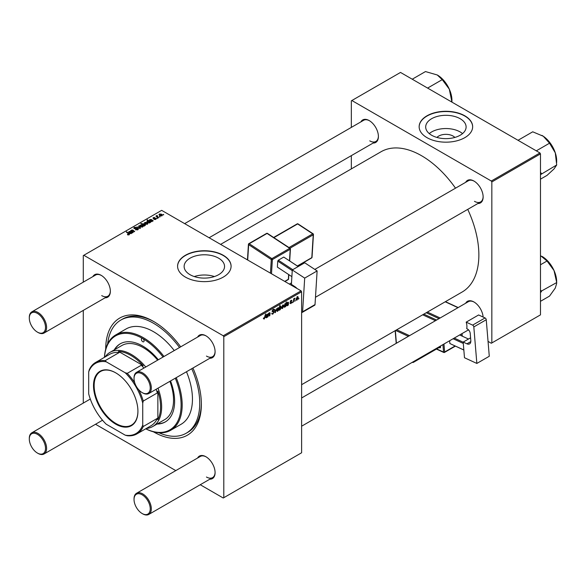 <?xml version="1.0" encoding="UTF-8"?>
<svg xmlns="http://www.w3.org/2000/svg" width="586" height="586" viewBox="0 0 586 586"><rect width="100%" height="100%" fill="white"/><g stroke="black" fill="none" stroke-linecap="round" stroke-linejoin="round"><path stroke-width="0.88" d="M436.958 137.439A10.152 5.86 180 0 1 453.081 136.062A10.152 5.86 180 0 1 454.846 137.439M460.193 118.731A20.21 11.669 0 0 0 438.167 116.196A20.21 11.669 0 0 0 425.692 126.979A20.21 11.669 0 0 0 431.611 135.227A20.21 11.669 0 0 0 453.637 137.754A20.21 11.669 0 0 0 466.112 126.979A20.21 11.669 0 0 0 460.193 118.731M462.544 133.593A20.21 11.669 0 0 0 460.193 131.96A20.21 11.669 0 0 0 429.26 133.593M464.815 115.808A26.751 15.441 0 0 0 435.669 112.461A26.751 15.441 0 0 0 419.151 126.73A26.751 15.441 0 0 0 426.989 137.651A26.751 15.441 0 0 0 456.142 140.999A26.751 15.441 0 0 0 472.653 126.73A26.751 15.441 0 0 0 464.815 115.808M472.653 126.854A26.751 15.441 0 0 0 464.815 116.057A26.751 15.441 0 0 0 435.764 112.688A26.751 15.441 0 0 0 419.151 126.854M214.425 276.555A20.21 11.669 0 0 0 194.252 276.555M190.047 274.695A20.21 11.669 180 0 1 184.129 266.44A20.21 11.669 180 0 1 196.603 255.664A20.21 11.669 180 0 1 218.629 258.192A20.21 11.669 180 0 1 224.548 266.44A20.21 11.669 180 0 1 212.073 277.222A20.21 11.669 180 0 1 190.047 274.695M223.251 255.276A26.751 15.441 0 0 0 194.105 251.929A26.751 15.441 0 0 0 177.587 266.19A26.751 15.441 0 0 0 185.425 277.112A26.751 15.441 0 0 0 214.579 280.46A26.751 15.441 0 0 0 231.089 266.19A26.751 15.441 0 0 0 223.251 255.276M231.089 266.315A26.751 15.441 0 0 0 223.251 255.525A26.751 15.441 0 0 0 194.2 252.148A26.751 15.441 0 0 0 177.587 266.315M465.643 182.334A12.995 7.501 60 0 1 473.949 181.045L473.949 181.045A12.995 7.501 60 0 1 483.135 196.962A12.995 7.501 60 0 1 477.868 203.51M474.228 181.213A12.225 7.061 -120 0 0 468.375 180.752L314.814 269.413M360.91 121.866A12.995 7.501 60 0 1 369.217 120.584L369.217 120.584A12.995 7.501 60 0 1 378.402 136.494A12.995 7.501 60 0 1 373.135 143.05M369.495 120.745A12.225 7.061 -120 0 0 363.642 120.291L184.656 223.625M465.643 303.27A12.995 7.501 60 0 1 473.949 301.98L473.949 301.98A12.995 7.501 60 0 1 483.106 317.041M474.228 302.142A12.225 7.061 -120 0 0 468.375 301.687L301.614 397.967M92.866 276.621A12.995 7.501 60 0 1 101.173 275.332L101.173 275.332A12.995 7.501 60 0 1 110.358 291.249A12.995 7.501 60 0 1 105.092 297.798M101.451 275.501A12.225 7.061 -120 0 0 95.599 275.039L31.834 311.855A12.225 7.061 60 0 1 37.944 312.463A12.225 7.061 60 0 1 45.935 323.238A12.225 7.061 60 0 1 44.06 333.038A12.225 7.061 60 0 1 37.944 332.43L37.409 332.123A11.464 6.622 -120 0 0 45.51 327.442A11.464 6.622 -120 0 0 37.409 313.4A11.464 6.622 -120 0 0 29.3 318.081A11.464 6.622 -120 0 0 37.409 332.123L37.944 332.43M197.599 337.089A12.995 7.501 60 0 1 205.906 335.8L205.906 335.8A12.995 7.501 60 0 1 215.091 351.717A12.995 7.501 60 0 1 209.825 358.266M206.184 335.961A12.225 7.061 -120 0 0 200.331 335.507L136.567 372.322A12.225 7.061 60 0 1 142.676 372.93A12.225 7.061 60 0 1 150.668 383.705A12.225 7.061 60 0 1 148.793 393.506A12.225 7.061 60 0 1 142.676 392.898L142.134 392.583A11.464 6.622 -120 0 0 150.243 387.903A11.464 6.622 -120 0 0 142.134 373.868A11.464 6.622 -120 0 0 134.033 378.549A11.464 6.622 -120 0 0 142.134 392.583L142.676 392.898M197.599 458.018A12.995 7.501 60 0 1 205.906 456.736L205.906 456.736A12.995 7.501 60 0 1 215.091 472.646A12.995 7.501 60 0 1 209.825 479.202M206.184 456.897A12.225 7.061 -120 0 0 200.331 456.443L136.567 493.258A12.225 7.061 60 0 1 142.676 493.866A12.225 7.061 60 0 1 150.668 504.641A12.225 7.061 60 0 1 148.793 514.435A12.225 7.061 60 0 1 142.676 513.834L142.134 513.519A11.464 6.622 -120 0 0 150.243 508.838A11.464 6.622 -120 0 0 142.134 494.796A11.464 6.622 -120 0 0 134.033 499.477A11.464 6.622 -120 0 0 142.134 513.519L142.676 513.834M192.919 368.03A67.639 39.05 60 0 1 201.364 404.259A67.639 39.05 60 0 1 153.539 431.867A67.639 39.05 60 0 1 153.437 431.809M105.714 349.153A67.639 39.05 60 0 1 153.539 321.421L153.539 321.421A67.639 39.05 60 0 1 180.686 346.853M154.36 321.897A65.346 37.724 -120 0 0 122.489 319.121L120.87 320.051A65.346 37.724 -120 0 0 107.648 343.931M301.614 384.694L462.09 292.048A81.014 46.77 -120 0 0 467.738 209.363M455.512 188.179A81.014 46.77 -120 0 0 421.583 155.744A81.014 46.77 -120 0 0 381.076 151.73L220.6 244.384M301.072 290.839L301.614 291.777L223.793 336.708L223.251 335.771L301.072 290.839L161.648 210.345L83.285 255.584L83.285 282.152M83.285 310.39L83.285 403.087M223.793 336.708L223.793 497.704L223.251 498.012L200.244 484.732M175.793 470.609L95.518 424.264M290.861 303.658L289.924 303.065L290.876 303.248L291.396 302.464L290.268 301.614L291.088 300.237L291.982 300.684L291.074 300.647L290.7 301.556L291.784 302.2L290.861 303.658L289.924 303.123L290.861 303.658M290.312 302.786L290.876 303.248M291.315 302.237L290.268 301.614M291.088 300.237L291.982 300.684L291.147 300.2M291.594 300.97L290.773 300.471M290.297 301.321L291.022 301.651M288.312 305.072L287.081 305.841L286.386 305.328L288.1 303.211L287.653 302.618L286.627 303.775L287.689 302.2L288.554 302.53L288.312 305.072L287.741 304.742M286.386 305.438L287.081 305.841L286.386 305.328M288.151 302.801L287.352 302.442M287.689 302.2L288.554 302.53L287.843 302.12M281.573 307.95L282.503 308.485L281.566 307.76L282.811 305.013L283.734 305.811L282.503 308.485L281.873 308.551M282.811 305.013L283.426 304.947M263.392 318.623L264.161 319.07L263.429 318.139L263.817 317.854L264.191 318.542L265.561 313.84L265.092 317.312L264.161 319.07L263.392 318.557M263.495 318.088L264.191 318.542M280.518 306.339L281.273 307.189L280.159 309.833L279.5 309.584L279.061 310.412L279.705 305.672L280.101 305.445L279.874 307.101L280.987 306.302M279.214 309.291L280.159 309.833L279.2 309.408M276.79 308.551L275.061 312.726L274.68 309.767L275.076 309.54L275.354 312.067L276.79 308.551M273.354 311.261L274.101 312.052L272.915 314.023L272.058 314.169L271.743 313.217L272.937 313.495L273.706 312.316L272.138 311.144L273.193 309.379L273.977 309.262L274.299 310.104L273.179 309.891L272.527 310.895L273.838 311.342M272.314 313.605L271.743 313.268L272.937 313.495M273.603 311.994L272.153 311.371M272.292 311.679L272.138 311.144L273.53 311.95M273.904 310.272L272.798 309.672M272.19 310.697L272.673 311.195M298.955 298.303L298.472 299.212L298.955 298.303M301.614 291.777L301.614 452.773L223.793 497.704M276.76 310.726L277.691 311.261L276.753 310.536L277.998 307.796L278.914 308.595L277.691 311.261L277.053 311.334M277.998 307.796L278.606 307.731M267.582 317.041L266.352 317.81L265.648 317.297L267.37 315.18L266.923 314.587L265.898 315.744L266.96 314.169L267.824 314.499L267.582 317.041L267.011 316.711M265.656 317.407L266.352 317.81L265.648 317.297M267.421 314.77L266.623 314.411M266.96 314.169L267.824 314.499L267.113 314.089M268.571 314.997L267.963 316.821L268.425 313.378L268.82 313.151L268.747 313.722L269.567 312.66L270.139 313.1L269.78 315.773L269.384 316L269.435 313.136L268.571 314.997L268.234 314.799M269.567 312.66L270.139 313.1L269.479 312.719M269.743 313.342L269.194 312.99M284.02 306.815L284.701 307.218L283.976 306.339L285.06 303.716L285.682 303.885L286.342 301.841L285.697 306.581L284.269 307.247M285.06 303.716L285.682 303.885L285.25 303.636M296.069 299.578L296.999 300.113L296.062 299.387L297.307 296.648L298.223 297.446L296.999 300.113L296.362 300.186M297.307 296.648L297.915 296.582M295.315 300.406L294.831 301.307L295.315 300.406M293.908 300.567L293.315 302.186L293.776 298.743L294.172 298.508L294.077 299.226L294.978 298.106L293.908 300.567L293.557 300.369M292.663 301.937L292.18 302.837L292.663 301.937M157.473 218.373L156.616 218.241L157.473 218.373M160.125 216.842L159.275 216.71L160.125 216.842M153.935 219.391L155.48 219.179L155.576 218.637L153.144 218.541L153.188 217.611L154.916 217.574L153.51 217.824L153.737 218.388L155.935 218.395L155.803 219.391L153.935 219.391M155.48 219.538L155.576 218.637M153.144 218.541L153.188 217.611L153.188 218.563M153.51 217.824L153.473 218.673M155.935 219.303L155.935 218.395L155.803 219.391M150.199 222.57L147.804 222.717L147.159 221.09L148.236 220.995L147.057 220.014L147.452 219.787L150.595 222.343L150.199 222.57M146.852 221.581L147.159 221.09L147.159 222.219M134.209 228.54L134.26 227.346L136.545 227.39L134.692 227.61L134.575 228.298L137.937 228.423L138.406 229.053L137.864 229.749L135.41 229.69L137.446 229.478L137.578 228.672L134.209 228.54L133.762 227.961M137.446 229.946L137.578 228.672M134.692 227.61L134.575 228.694M142.64 226.994L140.603 226.899L139.658 225.764L140.098 225.171L142.164 225.302L143.05 226.386L142.64 226.994M131.879 230.313L132.194 231.492L133.256 232.349L132.861 232.583L130.568 230.723L131.352 230.803L131.66 230.042L132.905 230.093L134.677 231.529L134.282 231.763L131.879 230.313L131.616 231.573M131.352 231.36L131.66 230.525M127.506 234.766L127.536 234.29L128.693 234.532L128.502 233.821L126.276 232.012L126.671 231.785L128.979 233.653L129.11 234.803L127.506 234.766M128.693 234.971L128.502 233.821M129.462 234.334L129.11 234.803M223.251 335.771L83.827 255.276M129.806 233.484L130.546 231.931L129.367 231.763L128.832 232.642L129.052 231.543L130.641 231.463L132.48 232.803L131.689 232.862L131.301 233.536L129.433 233.001M129.367 231.763L129.272 232.437M128.832 232.642L128.583 232.137M144.31 225.969L143.958 226.174L140.816 223.618L141.211 223.391L142.303 224.284L142.618 223.713L144.486 223.918L145.108 225.566L143.9 225.632L144.31 225.969M145.423 225.061L145.108 225.566M140.435 228.203L139.959 228.481L136.824 227.112L139.827 228.071L138.508 226.137L138.933 225.896L140.435 228.203M147.452 224.211L145.416 224.123L144.471 222.988L144.91 222.387L146.976 222.526L147.862 223.603L147.452 224.211M150.536 221.515L151.276 219.962L150.097 219.794L149.562 220.666L149.789 219.574L151.371 219.486L153.21 220.834L152.419 220.893L152.03 221.567L150.162 221.032M150.097 219.794L150.001 220.468M149.562 220.666L149.32 220.168M161.941 215.846L159.912 215.751L158.967 214.623L159.399 214.022L161.472 214.154L162.359 215.238L161.941 215.846M157.165 215.824L158.608 217.714L158.213 217.948L155.92 216.088L156.792 216.241L157.18 215.421L157.026 216.981M156.792 216.791L156.814 215.516L156.814 216.805M163.758 214.74L162.908 214.608L163.758 214.74M539.933 152.939L540.475 153.869L491.837 181.953L491.295 181.015L539.933 152.939L400.509 72.437L351.329 100.829L351.329 127.396M351.329 155.634L351.329 168.907M491.837 181.953L491.837 342.949L491.295 343.257L488.043 341.382M468.976 330.372L468.287 329.977M491.837 342.949L540.475 314.865L540.475 153.869M491.295 181.015L351.871 100.521M474.492 201.328A12.225 7.061 -120 0 0 480.608 201.936A12.225 7.061 -120 0 0 483.135 196.64M369.759 140.86A12.225 7.061 -120 0 0 375.875 141.468A12.225 7.061 -120 0 0 378.402 136.172M158.923 432.739A65.346 37.724 -120 0 0 186.209 433.23L187.835 432.3A65.346 37.724 -120 0 0 201.357 403.307M206.448 477.019A12.225 7.061 -120 0 0 212.564 477.619A12.225 7.061 -120 0 0 215.091 472.331M206.448 356.083A12.225 7.061 -120 0 0 212.564 356.691A12.225 7.061 -120 0 0 215.091 351.395M101.715 295.615A12.225 7.061 -120 0 0 107.831 296.223A12.225 7.061 -120 0 0 110.358 290.927M127.536 234.788L127.536 234.29M127.829 234.92L127.829 234.503M126.671 232.342L126.671 231.785M128.979 234.869L128.979 233.653M130.546 232.422L130.546 231.931M129.052 232.539L129.052 231.543M130.641 232.349L130.641 231.463M131.088 232.408L131.088 231.792M132.07 233.038L132.07 232.62M131.081 233.638L131.345 232.869L131.345 233.506M131.081 233.272L130.825 232.166L130.195 233.257L131.081 233.272M130.195 233.653L130.429 232.51M130.971 231.045L130.971 230.496M132.905 230.62L132.905 230.093M141.211 223.94L141.211 223.391M142.303 224.826L142.303 224.284M142.618 225.083L142.618 223.713M144.486 224.431L144.486 223.918M143.9 226.123L143.9 225.632M142.977 225.376L142.977 224.834L144.925 225.083L144.925 225.654M142.83 223.984L142.977 224.834L142.83 223.984L144.097 224.152L144.735 225.698M143.511 225.808L143.511 225.251M140.098 226.54L140.098 225.171M142.164 225.822L142.164 225.302M142.295 227.141L141.768 225.529L140.42 225.376L140.179 226.606M140.42 225.376L140.955 226.65L142.523 226.438L142.523 227.053M140.955 227.068L140.955 226.65M137.219 227.287L137.219 226.885M138.933 226.775L138.933 225.896M135.754 229.859L135.754 229.434M135.871 229.91L135.871 229.507M134.26 228.569L134.26 227.346M137.937 229.705L137.937 228.423M144.91 223.764L144.91 222.387M146.976 223.039L146.976 222.526M147.108 224.357L146.581 222.753L145.24 222.599L144.991 223.83M145.24 222.599L145.768 223.867L147.335 223.662L147.335 224.277M145.768 224.284L145.768 223.867M147.452 220.351L147.452 219.787M149.43 223.039L149.547 222.211L148.712 221.413L147.526 221.274L147.35 222.409M147.526 221.274L148.229 222.512L149.43 222.673L149.547 222.211M148.119 222.878L148.119 222.438M148.229 222.922L148.229 222.512M151.276 220.453L151.276 219.962M149.789 220.57L149.789 219.574M151.371 220.38L151.371 219.486M151.818 220.439L151.818 219.823M152.799 221.069L152.799 220.651M151.811 221.669L152.074 220.9L152.074 221.537M151.811 221.303L151.554 220.197L150.932 221.288L151.811 221.303M150.932 221.684L151.159 220.541M154.228 219.53L154.228 219.105M159.399 215.392L159.399 214.022M161.472 214.674L161.472 214.154M161.604 215.992L161.077 214.381L159.729 214.234L159.48 215.465M159.729 214.234L160.264 215.501L161.831 215.289L161.831 215.904M160.264 215.919L160.264 215.501M159.678 217.025L159.678 216.476M156.323 216.41L156.323 215.86M157.18 215.816L157.18 215.421M157.019 218.556L157.019 218.007M163.311 214.923L163.311 214.373M271.743 313.342L272.915 314.023M273.201 309.371L274.299 310.001M273.12 309.423L274.299 310.104M272.146 310.924L274.101 312.052M274.981 312.126L275.537 312.448M274.944 311.825L275.354 312.067M278.438 308.317L278.914 308.595M278.526 308.815L277.984 308.199L277.149 310.258L277.691 310.866L278.526 308.815L277.683 308.031M276.782 310.053L277.691 310.866M280.797 306.91L281.273 307.189M279.727 308.126L280.13 309.459L280.884 307.423L280.394 306.808L279.727 308.126L279.397 307.936M280.152 306.676L280.884 307.423M279.295 308.705L280.13 309.459M267.135 316.418L267.538 316.645M266.476 317.341L267.297 315.612L266.044 317.07L266.476 317.341L265.707 316.872M283.258 305.54L283.734 305.811M283.338 306.038L282.796 305.423L281.961 307.482L282.511 308.082L283.338 306.038L282.496 305.247M281.595 307.269L282.511 308.082M285.558 304.647L285.089 304.097L284.518 306.72L285.287 306.09L285.558 304.647L284.796 303.929M284.576 306.764L283.976 306.419L284.833 306.742M283.998 305.936L284.371 306.148M287.865 304.449L288.268 304.676M287.206 305.372L288.034 303.643L286.774 305.101L287.206 305.372L286.444 304.903M290.29 301.343L291.784 302.2M297.747 297.168L298.223 297.446M297.827 297.673L297.292 297.051L296.457 299.116L296.999 299.717L297.827 297.673L296.992 296.882M296.091 298.904L296.999 299.717M294.421 298.457L294.824 298.692M163.055 357.035A54.264 31.329 -120 0 0 142.735 338.576A1.912 1.106 -120 0 0 141.775 338.481A1.912 1.106 -120 0 0 141.482 340.012A1.912 1.106 -120 0 0 142.735 341.697A1.912 1.106 -120 0 0 143.687 341.792A1.912 1.106 -120 0 0 143.98 340.261A1.912 1.106 -120 0 0 142.735 338.576A54.264 31.329 -120 0 0 104.484 357.314M158.315 359.767A45.093 26.033 -120 0 0 142.735 346.07A45.093 26.033 -120 0 0 120.189 343.836A45.093 26.033 -120 0 0 114.233 349.915M120.46 343.682A45.093 26.033 -120 0 0 114.775 349.608M145.753 428.798A54.264 31.329 -120 0 0 175.28 378.212M104.44 357.335A55.025 31.769 60 0 1 115.757 334.914A55.025 31.769 60 0 1 143.27 337.646A55.025 31.769 60 0 1 163.985 356.493M176.21 377.67A55.025 31.769 60 0 1 170.782 430.227A55.025 31.769 60 0 1 145.709 428.82M170.782 430.227L181.052 424.301A55.025 31.769 -120 0 0 186.48 371.744M174.254 350.567A55.025 31.769 -120 0 0 153.539 331.713A55.025 31.769 -120 0 0 126.027 328.988L115.757 334.914M186.209 433.23A65.346 37.724 -120 0 0 191.747 368.704M179.521 347.52A65.346 37.724 -120 0 0 153.539 323.289A65.346 37.724 -120 0 0 120.87 320.051M105.084 356.969A42.8 24.707 60 0 1 109.985 352.369L121.873 345.506A42.8 24.707 60 0 1 143.27 347.63A42.8 24.707 60 0 1 157.663 360.141M169.896 381.318A42.8 24.707 60 0 1 164.673 419.635L152.785 426.498A42.8 24.707 60 0 1 146.354 428.447M157.033 424.044A45.093 26.033 -120 0 0 165.274 421.935A45.093 26.033 -120 0 0 170.548 380.944M157.575 423.737A45.093 26.033 -120 0 0 165.545 421.774M540.475 174.672L556.7 164.981L554.026 168.929L547.031 175.382L540.475 179.169M541.567 173.712L540.475 172.291M536.3 150.836L549.543 143.189L555.286 152.836L556.7 164.981M518.031 140.288L532.725 131.806L543.295 136.252L549.543 143.189M556.663 162.542L556.663 160.784A20.678 11.94 -120 0 0 555.286 152.836A20.678 11.94 -120 0 0 543.295 136.252A20.678 11.94 -120 0 0 542.043 135.461A20.678 11.94 -120 0 0 541.933 135.403M541.449 173.837A23.733 13.705 -120 0 0 541.486 173.456M451.931 101.078L451.931 100.316A20.678 11.94 -120 0 0 451.879 98.836A20.678 11.94 -120 0 0 449.294 89.131L451.931 102.074M451.11 101.656L451.967 101.158M442.415 79.857L449.294 89.131A20.678 11.94 -120 0 0 437.31 74.993A20.678 11.94 -120 0 0 437.281 74.979L442.415 79.857M427.604 88.083L442.305 79.601M412.236 79.213L425.48 71.565L437.31 74.993M540.475 292.67L541.486 291.462A23.733 13.705 -120 0 0 541.471 291.249A23.733 13.705 -120 0 0 541.449 291.037L540.475 290.092M540.475 301.329L549.543 296.091L555.286 288.078L556.663 283.478L556.7 282.562L541.449 291.037M540.475 264.784L547.031 260.997L554.026 270.534L556.7 282.562M540.475 255.584L547.031 260.997M556.663 282.474L556.663 281.72A20.678 11.94 -120 0 0 554.026 270.534A20.678 11.94 -120 0 0 542.043 256.397A20.678 11.94 -120 0 0 542.013 256.382M134.033 378.549L134.033 377.919A12.225 7.061 60 0 1 136.567 372.322M134.033 499.477L134.033 498.854A12.225 7.061 60 0 1 136.567 493.258M29.3 318.081L29.3 317.458A12.225 7.061 60 0 1 31.834 311.855M37.944 453.366L37.409 453.051A11.464 6.622 -120 0 0 45.51 448.371A11.464 6.622 -120 0 0 37.409 434.336A11.464 6.622 -120 0 0 29.3 439.017A11.464 6.622 -120 0 0 37.409 453.051L37.944 453.366A12.225 7.061 60 0 0 44.06 453.974A12.225 7.061 60 0 0 45.935 444.173A12.225 7.061 60 0 0 37.944 433.398A12.225 7.061 60 0 0 31.834 432.79A12.225 7.061 60 0 0 29.3 438.387L29.3 439.017M93.504 385.661A31.41 18.137 60 0 1 115.713 372.835A31.41 18.137 60 0 1 137.922 411.306A31.41 18.137 60 0 1 115.713 424.132A31.41 18.137 60 0 1 93.504 385.661M115.874 372.93A30.955 17.873 -120 0 0 100.558 371.487A30.955 17.873 -120 0 0 94.148 385.661A30.955 17.873 -120 0 0 107.663 416.807A30.955 17.873 -120 0 0 131.513 425.099A30.955 17.873 -120 0 0 137.922 411.116M158.008 388.188A42.8 24.707 60 0 1 161.648 406.911A42.8 24.707 60 0 1 152.785 426.498M143.9 368.089A41.269 23.828 -120 0 0 141.329 365.225L143.226 365.693L118.46 351.395L119.28 352.494L105.231 360.61L106.213 361.796A40.507 23.389 -120 0 0 88.691 371.912L88.691 393.851A40.507 23.389 -120 0 0 106.213 424.198L125.214 435.171A40.507 23.389 -120 0 0 142.735 425.055L143.27 426.498A41.269 23.828 60 0 1 136.89 433.911L150.939 425.802A41.269 23.828 -120 0 0 157.326 418.389L157.861 419.649A42.031 24.268 -120 0 0 160.564 406.911A42.031 24.268 -120 0 0 157.861 391.052L157.326 392.935A41.269 23.828 -120 0 0 156.125 389.272M143.226 365.693A42.031 24.268 -120 0 0 118.46 351.395M157.861 419.649L157.861 391.052M109.985 352.369A42.8 24.707 60 0 1 145.775 367.004M119.28 352.494A41.269 23.828 -120 0 0 109.67 354.318L95.621 362.434A41.269 23.828 60 0 1 105.231 360.61M88.691 371.912L89.233 369.847A41.269 23.828 60 0 1 95.621 362.434M136.89 433.911A41.269 23.828 60 0 1 127.272 435.735L125.214 435.171M157.326 392.935L143.27 401.044L142.735 403.117A40.507 23.389 -120 0 0 125.214 372.769L106.213 361.796M142.735 425.055L142.735 403.117M157.326 418.389L143.27 426.498M125.214 372.769L127.272 373.333A41.269 23.828 60 0 1 134.736 382.768M141.329 365.225L127.272 373.333M138.831 389.866A41.269 23.828 60 0 1 143.27 401.044M470.587 337.814L463.182 342.085L464.486 357.738L476.85 363.437L489.281 356.266L486.248 319.744L473.818 326.922L476.85 363.437M463.182 342.085L466.947 343.821L470.814 341.587M473.818 326.922A1.531 0.879 -120 0 0 472.631 325.12L466.178 322.146A12.225 7.061 60 0 1 466.72 328.665L467.262 328.914A3.824 2.205 60 0 1 470.221 333.412L470.814 340.591A6.116 3.531 60 0 1 469.569 343.901A6.116 3.531 60 0 1 466.947 343.821M472.631 325.12L485.062 317.942L478.608 314.968L466.178 322.146M485.062 317.942A1.531 0.879 60 0 1 486.248 319.744M463.841 350.032L449.872 343.528L449.638 340.744M449.872 343.528L463.834 349.967M463.292 343.44L453.103 338.745M468.478 339.03L459.651 334.965M454.245 338.085L463.189 342.209M292.289 269.956L304.72 262.777L317.121 270.93L304.691 278.108L292.289 269.956L291.396 284.378L295.168 286.862A6.116 3.531 60 0 1 296.897 288.429M301.614 312.353A1.531 0.879 -120 0 0 302.281 312.375A1.531 0.879 -120 0 0 302.596 311.759L315.026 304.588L317.121 270.93M315.026 304.588A1.531 0.879 60 0 1 314.711 305.196L302.281 312.375M302.596 311.759L304.691 278.108M291.872 276.643L277.376 267.113L277.749 261.107L278.328 260.191L283.734 257.071L298.201 266.542M292.246 270.637L277.749 261.107M278.328 260.191L292.766 269.685M298.171 266.564L283.734 257.071M129.975 233.572L129.975 232.371M131.616 233.228L131.616 232.268M133.315 230.957L133.315 230.401M132.194 232.041L132.194 231.492M143.416 225.727L143.416 225.192M138.941 228.035L138.941 227.646M136.128 228.657L136.128 228.247M150.719 221.01L150.712 220.402M152.345 221.259L152.345 220.299M157.707 217.538L157.707 216.966M274.827 310.917L275.274 311.173M290.275 301.775L290.934 302.156M439.024 318.638L426.242 312.748M436.687 348.919L443.551 352.083L442.928 344.619M440.467 346.04L440.54 346.934A0.762 0.396 -4.7 0 0 439.456 346.993L439.427 346.641M439.104 347.527L439.573 347.74A1.531 0.879 -120 0 0 440.54 346.934M423.825 314.14L436.607 320.029M457.996 307.679L445.221 301.79M427.384 312.082L440.167 317.978M443.961 344.019L444.627 352.018L455.073 345.989M461.988 336.042L461.797 333.727M413.489 361.613L439.456 346.993A0.762 0.44 60 0 1 439.302 347.41L413.364 362.382A0.762 0.44 60 0 1 413.035 362.375A0.762 0.483 114.7 0 1 412.661 362.419L412.354 362.273M435.457 320.696L422.682 314.799M396.737 329.779L409.519 335.668M408.376 336.327L395.594 330.438M395.352 330.577L396.4 343.242M412.478 362.199A0.762 0.483 114.7 0 0 412.661 362.419A0.762 0.762 0 0 0 413.364 362.382A0.762 0.44 60 0 0 413.518 361.972A0.762 0.396 175.3 0 1 412.654 362.104M436.416 349.073L443.77 352.464A0.762 0.762 0 0 0 444.474 352.435A0.762 0.44 60 0 0 444.627 352.018A0.762 0.396 175.3 0 1 443.551 352.083A0.762 0.483 114.7 0 0 444.144 352.42A0.762 0.44 60 0 0 444.474 352.435L455.388 346.136M270.446 273.157L271.296 259.532L248.654 244.648L247.695 260.023M289.491 260.814L290.209 249.277L272.373 259.576A0.762 0.44 -120 0 0 271.875 258.616L289.704 248.325L267.062 233.433L249.233 243.732L271.875 258.616A0.762 0.41 123.3 0 0 271.296 259.532A0.762 0.469 -176.4 0 0 272.373 259.576L271.494 273.765M284.73 281.405L288.341 279.324L288.642 274.519M288.979 247.556L312.726 233.843L297.637 223.925L273.889 237.63M297.351 265.985L311.811 257.635L313.232 234.803L289.989 248.222M312.03 257.327A0.762 0.762 0 0 1 311.649 257.943A0.762 0.44 -120 0 0 311.811 257.635A0.762 0.469 3.6 0 0 312.03 257.327L313.451 234.495A0.762 0.469 3.6 0 0 313.232 234.136A0.762 0.41 123.3 0 0 312.726 233.843A0.762 0.44 -120 0 1 313.232 234.803A0.762 0.469 3.6 0 0 313.451 234.495A0.762 0.762 0 0 0 313.114 233.807L298.018 223.889A0.762 0.762 0 0 0 297.212 223.859L273.64 237.469M297.212 223.859A0.762 0.44 -120 0 1 297.637 223.925A0.762 0.41 -56.7 0 1 298.018 223.889M267.568 233.726A0.762 0.41 123.3 0 0 267.062 233.433A0.762 0.44 -120 0 0 266.645 233.375A0.762 0.762 0 0 1 267.443 233.396L290.092 248.288A0.762 0.41 123.3 0 0 289.704 248.325A0.762 0.44 -120 0 1 290.209 249.277A0.762 0.469 3.6 0 0 290.209 248.611A0.762 0.41 123.3 0 0 290.092 248.288A0.762 0.762 0 0 1 290.429 248.969L289.689 260.946M248.654 243.981A0.762 0.469 3.6 0 0 248.654 244.648A0.762 0.41 123.3 0 1 249.233 243.732A0.762 0.44 -120 0 0 248.654 243.981M288.561 279.017A0.762 0.469 -176.4 0 1 288.341 279.324A0.762 0.44 -120 0 1 288.18 279.632A0.762 0.762 0 0 0 288.561 279.017L288.832 274.651M128.876 234.283L128.876 234.913M129.096 232.107L129.096 232.517M129.989 232.979L129.989 233.58M142.654 224.284L142.654 225.112M137.827 229.016L137.827 229.771M134.355 228.005L134.355 228.613M149.598 222.409L149.598 222.973M149.826 220.138L149.826 220.548M155.744 218.864L155.744 219.428M153.327 218.065L153.327 218.629M273.574 311.972L272.138 311.144M273.713 309.818L273.076 309.452M278.313 308.177L277.837 307.899M277.354 310.895L276.753 310.551M280.679 306.786L280.262 306.544M279.83 309.481L279.236 309.137M263.905 318.579L263.407 318.293M267.311 314.514L266.842 314.243M266.169 317.385L265.663 317.092M269.655 313.1L269.289 312.895M283.126 305.394L282.65 305.123M282.166 308.111L281.566 307.767M285.36 304.075L284.913 303.819M288.048 302.544L287.572 302.266M286.898 305.416L286.393 305.123M290.48 303.306L289.989 303.021M291.44 300.589L290.964 300.318M297.622 297.029L297.146 296.75M296.663 299.746L296.062 299.402M451.931 101.231L451.931 102.015M556.663 282.635L556.663 283.412M480.608 201.936L315.48 297.263M212.564 356.691L148.793 393.506M291.484 282.877L289.381 284.093M148.793 514.435L212.564 477.619M301.614 426.205L468.522 329.845M44.06 333.038L107.831 296.223M209.107 237.748L375.875 141.468M90.288 399.044L31.834 432.79M102.521 420.221L44.06 453.974M396.209 343.352L395.154 330.687M445.426 301.665L458.208 307.562M462.251 336.159L462.039 333.588M311.649 257.943L297.527 266.103M247.46 259.891L248.427 244.289A0.762 0.762 0 0 1 248.808 243.673L266.645 233.375M284.921 281.514L288.18 279.632"/></g></svg>
